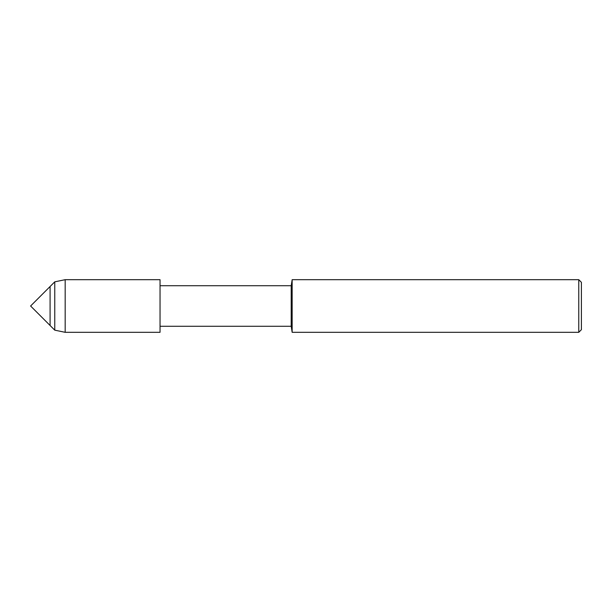 <?xml version="1.0" encoding="UTF-8"?>
<svg xmlns="http://www.w3.org/2000/svg" width="612" height="612" viewBox="0 0 612 612"><rect width="100%" height="100%" fill="white"/><g stroke="black" fill="none" stroke-linecap="round" stroke-linejoin="round"><path stroke-width="0.92" d="M50.085 325.485L50.085 286.515L30.6 306L50.085 325.485L50.085 286.515L54.759 281.841L54.759 330.159L50.085 325.485M65.178 279.684L65.178 332.316L160.038 332.316L160.038 279.684L160.038 332.316L160.038 279.684L65.178 279.684L54.759 281.841M578.768 332.316L578.768 279.684L581.4 282.316L581.4 329.684L578.768 332.316L292.154 332.316L291.205 326.265L291.205 285.735L160.069 285.735M292.154 332.316L292.154 279.684L291.205 285.735M291.205 326.265L160.069 326.265M578.768 279.684L292.154 279.684M65.178 332.316L54.759 330.159"/></g></svg>
